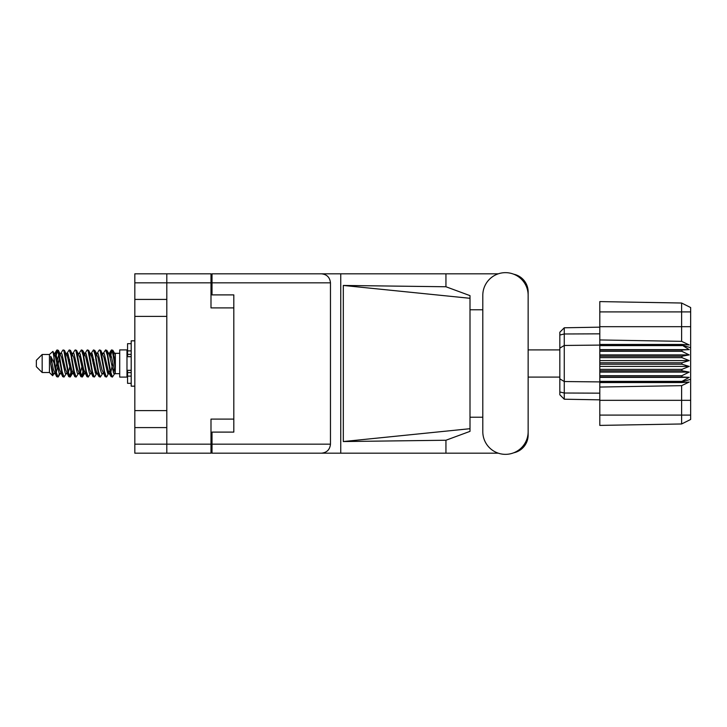 <?xml version="1.0" encoding="UTF-8"?>
<svg xmlns="http://www.w3.org/2000/svg" width="727" height="727" viewBox="0 0 727 727"><rect width="100%" height="100%" fill="white"/><g stroke="black" fill="none" stroke-linecap="round" stroke-linejoin="round"><path stroke-width="1.09" d="M210.994 282.83L134.822 282.83L134.822 444.17L166.801 444.17L166.801 273.815L210.994 273.815L210.994 307.903L233.812 307.903L233.812 432.102L212.011 432.102L212.011 444.17L330.467 444.17L330.467 282.83L212.011 282.83L212.011 273.815L498.304 273.815M134.822 299.415L166.801 299.415M134.822 410.61L166.801 410.61M166.801 316.39L134.822 316.39M166.801 427.585L134.822 427.585M134.822 282.83L134.822 273.815L166.801 273.815M233.812 419.097L210.994 419.097L210.994 453.185L134.822 453.185L134.822 444.17M212.011 441.989L210.994 441.989M210.994 285.011L212.011 285.011M212.011 282.83L212.011 294.898L233.812 294.898L233.812 307.903M166.801 453.185L166.801 444.17L210.994 444.17M482.801 431.665A22.673 22.673 0 0 0 505.474 454.348A22.673 22.673 0 0 0 528.147 431.665L528.147 295.335A22.673 22.673 0 0 0 505.474 272.652A22.673 22.673 0 0 0 482.801 295.335L482.801 431.665M330.467 444.17C329.894 449.604 326.896 452.612 321.461 453.185L498.304 453.185M513.716 452.794A18.166 18.166 0 0 0 528.147 435.01L528.147 417.216M482.801 417.216L470.006 417.216M470.006 428.703L343.317 441.553L343.317 285.447L445.942 286.756L470.006 295.644L470.006 431.356L445.942 440.244L445.942 453.185M343.317 441.553L445.942 440.244M445.942 286.756L445.942 273.815M321.461 453.185L212.011 453.185L340.745 453.185L340.745 273.815L212.011 273.815M528.147 309.784L528.147 291.99A18.166 18.166 0 0 0 513.716 274.206M470.006 309.784L482.801 309.784M212.011 453.185L212.011 444.17M233.812 294.898L233.812 432.102M321.461 273.815C326.896 274.388 329.894 277.396 330.467 282.83M470.006 421.642L470.006 305.358M343.317 285.447L470.006 298.297M42.166 372.515L42.166 354.485L36.35 360.301L36.35 366.699L42.166 372.515L49.436 372.515L52.635 375.714L54.316 373.342M42.166 354.485L49.436 354.485L49.436 372.515M108.614 363.5L111.04 376.422L112.403 377.095L110.586 371.488L106.951 350.578L105.588 349.905L107.405 355.512L108.614 363.5M113.294 372.442L113.866 368.998M114.875 373.342L112.403 377.095M60.159 363.5L62.586 376.422L63.949 377.095L62.131 371.488L58.496 350.578L57.133 349.905L58.951 355.512L60.159 363.5M66.43 373.342L63.949 377.095M72.273 363.5L74.699 376.422L76.062 377.095L74.245 371.488L70.61 350.578L69.247 349.905L71.064 355.512L72.273 363.5M78.543 373.342L76.062 377.095M84.387 363.5L86.813 376.422L88.176 377.095L86.359 371.488L82.724 350.578L81.36 349.905L83.178 355.512L84.387 363.5M90.657 373.342L88.176 377.095M96.5 363.5L98.927 376.422L100.29 377.095L98.472 371.488L94.837 350.578L93.474 349.905L95.292 355.512L96.5 363.5M102.771 373.342L100.29 377.095M55.216 356.103L57.133 349.905M57.515 350.169L55.67 358.002M67.329 356.103L67.82 353.476M66.766 353.658L69.247 349.905M78.879 353.658L81.36 349.905M80.47 354.558L79.897 358.002M91.557 356.103L92.038 353.476M90.993 353.658L93.474 349.905M103.107 353.658L105.588 349.905M115.348 373.06L115.348 373.587M119.71 363.5L119.71 377.095L126.98 377.095L126.98 349.905L119.71 349.905L119.71 363.5M59.323 373.524L58.351 376.704L56.67 376.704L54.007 362.8L50.736 356.312L50.736 363.673L52.635 375.714M57.896 377.095L56.079 371.488L54.007 357.693L54.007 362.8M70.892 372.442L69.628 376.831M71.918 370.897L70.464 376.704L68.783 376.704L63.794 350.578L63.194 349.905L62.731 350.296L60.714 353.658M70.001 377.095L68.184 371.488L64.558 350.578L63.194 349.905M83.587 368.998L81.742 376.831M84.032 370.897L82.578 376.704L80.897 376.704L75.908 350.578L75.308 349.905L74.845 350.296L72.827 353.658M82.115 377.095L80.297 371.488L76.671 350.578L75.308 349.905M95.691 368.998L95.119 372.442M96.882 373.024L94.692 376.704L93.011 376.704L88.022 350.578L87.413 349.905L86.958 350.296L84.941 353.658M96.146 370.897L95.664 373.524M94.228 377.095L92.411 371.488L88.776 350.578L87.413 349.905M109.722 370.897L106.805 376.704L105.124 376.704L100.135 350.578L99.526 349.905L99.063 350.296L97.045 353.658M108.259 370.897L107.778 373.524M106.342 377.095L104.524 371.488L100.889 350.578L99.526 349.905M115.348 362.927L115.348 354.703L112.858 350.296L115.348 362.927L115.348 368.18L112.249 350.578L111.64 349.905L111.04 350.578L109.722 356.103M112.858 350.296L111.64 349.905M112.022 350.169L110.177 358.002M115.348 353.476L115.348 354.703M111.176 350.296L109.159 353.658L109.75 353.186L110.359 353.695L111.567 357.439L115.202 373.305L115.348 368.18M49.436 354.485L52.944 351.386L54.007 357.693M115.348 373.814L113.685 373.305L110.05 357.439L108.823 353.658L107.778 353.476M103.697 373.814L101.571 373.305L100.362 369.561L97.936 357.439L96.118 353.186L98.245 353.695L101.88 369.561L105.124 376.704M93.856 359.565L93.092 363.5M91.584 373.814L89.457 373.305L85.831 357.439L84.596 353.658L83.55 353.476M79.47 373.814L77.344 373.305L73.718 357.439L70.464 350.296M80.897 376.704L77.653 369.561L74.018 353.695L73.409 353.186L71.437 353.476M69.628 359.565L68.865 363.5M67.357 373.814L65.239 373.305L61.604 357.439L58.351 350.296M58.787 354.558L57.515 359.565M56.761 363.5L55.67 368.998M55.243 373.814L53.126 373.305L50.736 363.673M96.882 353.976L96.146 356.103M93.011 376.704L89.766 369.561L86.131 353.695L84.014 353.186M84.768 353.976L84.032 356.103M81.742 367.435L80.47 372.442M72.655 353.976L71.918 356.103M69.628 367.435L68.356 372.442M68.783 376.704L65.539 369.561L61.904 353.695L59.787 353.186M59.36 358.002L58.269 363.5M57.515 367.435L56.243 372.442M56.67 376.704L53.425 369.561L50.736 356.312M112.776 363.5L110.749 372.442M110.213 373.524L109.159 373.342L107.932 369.561L104.297 353.695L102.18 353.186M98.1 373.524L97.045 373.342L95.819 369.561L92.184 353.695L90.066 353.186M86.958 376.704L83.705 369.561L80.07 353.695L77.953 353.186M74.845 376.704L71.591 369.561L67.965 353.695L65.839 353.186M62.731 376.704L59.478 369.561L55.852 353.695L55.243 353.186L54.489 353.976M108.823 373.342L108.232 373.814L107.632 373.305L103.997 357.439L100.753 350.296M96.709 373.342L96.118 373.814L95.519 373.305L91.884 357.439L88.639 350.296M82.578 376.704L84.596 373.342L84.014 373.814L83.405 373.305L79.77 357.439L76.526 350.296M73.409 373.814L71.291 373.305L67.656 357.439L64.412 350.296M61.295 373.814L59.178 373.305L55.543 357.439L52.944 351.386M681.926 362.773L599.802 362.773L599.802 364.227L681.926 364.227L681.926 362.773L689.196 360.592L681.926 357.639L681.926 356.221L689.196 354.903L681.926 351.332L681.926 350.014L689.196 349.623L681.926 345.089L599.802 345.089L599.802 339.954L681.617 341.345L681.617 311.901L599.802 311.901L599.802 301.596L681.617 303.023L690.65 307.539L690.65 419.461L681.617 423.977L599.802 425.404L599.802 415.099L681.617 415.099L681.617 385.655L599.802 387.046L599.802 415.099M599.802 382.556L681.926 382.556L681.926 381.384L599.802 381.384L599.802 387.046M599.802 376.986L681.926 376.986L681.926 375.668L599.802 375.668L599.802 381.384M681.926 376.986L689.196 377.377L681.926 381.384M681.926 364.227L689.196 366.408L681.926 369.361L681.926 370.779L689.196 372.097L681.926 375.668M681.926 369.361L599.802 369.361L599.802 370.779L681.926 370.779M681.926 356.221L599.802 356.221L599.802 357.639L681.926 357.639M681.926 350.014L599.802 350.014L599.802 351.332L681.926 351.332M690.65 347.715L681.926 345.089L681.926 344.444L599.802 344.444M599.802 339.954L599.802 326.677L690.65 326.677M599.802 311.901L599.802 326.677M599.802 350.014L599.802 345.089L564.27 345.461L564.27 399.214L559.835 394.779L559.835 332.221L564.27 327.786L599.802 327.159L564.27 327.786L564.27 345.461L559.835 348.142M559.835 378.858L564.27 381.539L599.802 381.911L681.926 381.911L690.65 379.285M599.802 375.668L599.802 370.779M599.802 369.361L599.802 364.227M599.802 362.773L599.802 357.639M599.802 356.221L599.802 351.332M576.002 399.423L573.639 399.377M599.802 399.841L564.27 399.214L559.835 394.779M599.802 345.616L681.926 345.616M690.65 419.461L681.617 423.977L681.617 415.099L690.65 415.099M690.65 311.901L681.617 311.901L681.617 303.023L690.65 307.539M681.926 382.556L689.196 382.057L681.617 385.655M681.617 341.345L689.196 344.943L681.926 344.444M599.802 349.623L689.196 349.623M599.802 354.903L689.196 354.903M599.802 360.592L689.196 360.592M599.802 366.408L689.196 366.408M599.802 372.097L689.196 372.097M599.802 377.377L689.196 377.377M131.196 343.662L127.561 343.662L127.561 356.684L131.196 356.648M131.196 370.352L127.561 370.352L127.561 383.338L131.196 383.338M134.822 340.827L131.196 340.827L131.196 386.173L134.822 386.173M210.994 432.974L212.011 432.974M212.011 294.026L210.994 294.026M690.65 400.323L599.802 400.323M559.835 391.98L564.27 393.016L599.802 393.162M599.802 333.838L564.27 333.984L559.835 335.02M131.196 350.887L127.561 350.887M131.196 376.113L127.561 376.113M131.196 372.624L127.561 372.624M131.196 354.376L127.561 354.376M528.147 377.095L559.835 377.095M115.348 373.678L119.71 373.678M126.98 371.933L127.561 371.933M126.98 355.067L127.561 355.067M115.348 353.322L119.71 353.322M528.147 349.905L559.835 349.905M108.823 353.658L106.805 350.296M96.709 353.658L94.692 350.296M84.596 353.658L82.578 350.296M109.75 353.186L108.232 353.186M111.176 376.704L109.159 373.342M99.063 376.704L97.045 373.342M56.67 350.296L54.652 353.658M72.482 373.342L70.464 376.704M60.368 373.342L58.351 376.704M115.348 353.186L114.293 353.186M109.75 373.814L108.232 373.814M97.636 373.814L96.118 373.814M85.522 373.814L84.014 373.814M55.243 353.186L53.725 353.186M131.196 356.684L127.561 356.684M131.196 370.316L127.561 370.316"/></g></svg>

